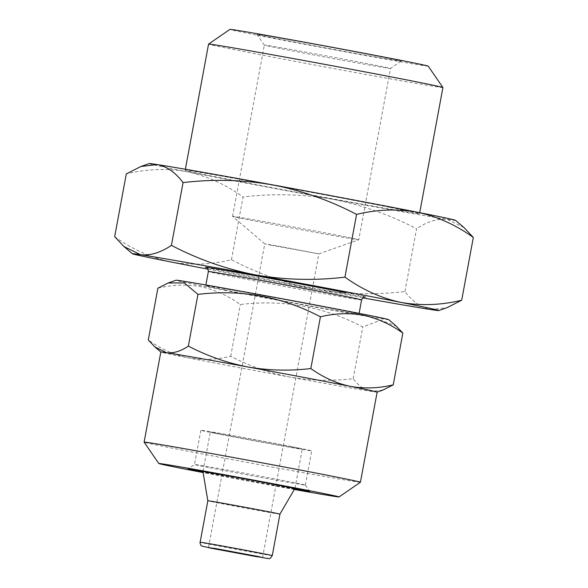<?xml version="1.0" encoding="UTF-8"?>
<svg xmlns="http://www.w3.org/2000/svg" width="588" height="588" viewBox="0 0 588 588"><rect width="100%" height="100%" fill="white"/><g stroke="black" fill="none" stroke-linecap="round" stroke-linejoin="round"><path stroke-width="0.44" stroke-dasharray="2.94 2.21" d="M294.676 489.128A61.88 0.647 10.5 0 1 203.22 472.179A61.88 0.647 10.5 0 1 203.036 472.142M208.284 467.482A56.374 0.588 10.5 0 1 194.503 464.535A56.374 0.588 10.5 0 1 194.51 464.527A56.374 0.588 10.5 0 1 230.716 470.679A56.374 0.588 10.5 0 1 291.589 482.131A56.374 0.588 10.5 0 1 305.37 485.078A56.374 0.588 10.5 0 1 305.37 485.085A56.374 0.588 10.5 0 1 269.429 478.985A56.374 0.588 10.5 0 1 208.284 467.482M214.635 433.238A56.374 0.588 10.5 0 1 200.853 430.284A56.374 0.588 10.5 0 1 236.788 436.384A56.374 0.588 10.5 0 1 297.932 447.88A56.374 0.588 10.5 0 1 311.721 450.834A56.374 0.588 10.5 0 1 275.779 444.734A56.374 0.588 10.5 0 1 214.635 433.238M388.69 319.644A108.17 1.132 10.5 0 1 320.651 308.127A108.17 1.132 10.5 0 1 202.426 285.9A108.17 1.132 10.5 0 1 176.003 280.226M157.878 288.223C172.541 284.695 186.881 284.188 200.883 286.709C214.965 289.788 228.1 295.72 240.301 304.51C283.379 299.292 324.201 306.767 362.781 326.943L380.554 320.166L396.261 326.112M294.456 489.495A91.669 0.963 10.5 0 1 203.11 472.561M360.429 482.248A110.007 1.154 10.5 0 1 289.781 470.238A110.007 1.154 10.5 0 1 171.005 447.902A110.007 1.154 10.5 0 1 144.119 442.154M377.121 392.123L377.143 392.115A110.007 1.154 10.5 0 1 377.121 392.123A110.007 1.154 10.5 0 1 371.425 391.417A110.007 1.154 10.5 0 1 290.156 377.129A110.007 1.154 10.5 0 1 187.712 357.769C173.798 354.77 160.656 348.838 148.294 339.967M274.897 38.264A73.338 0.764 10.5 0 1 256.971 34.427A73.338 0.764 10.5 0 1 303.371 42.292A73.338 0.764 10.5 0 1 383.258 57.308A73.338 0.764 10.5 0 1 401.185 61.159A73.338 0.764 10.5 0 1 354.086 53.155A73.338 0.764 10.5 0 1 274.897 38.264M280.006 48.466A64.173 0.669 10.5 0 1 264.313 45.114A64.173 0.669 10.5 0 1 264.313 45.107A64.173 0.669 10.5 0 1 305.223 52.045A64.173 0.669 10.5 0 1 374.821 65.136A64.173 0.669 10.5 0 1 390.505 68.495A64.173 0.669 10.5 0 1 390.498 68.502A64.173 0.669 10.5 0 1 349.287 61.497A64.173 0.669 10.5 0 1 280.006 48.466M248.261 219.714A64.173 0.669 10.5 0 1 232.583 216.369A64.173 0.669 10.5 0 1 232.576 216.355A64.173 0.669 10.5 0 1 273.479 223.293A64.173 0.669 10.5 0 1 343.076 236.383A64.173 0.669 10.5 0 1 358.768 239.742A64.173 0.669 10.5 0 1 358.754 239.75A64.173 0.669 10.5 0 1 317.322 232.701A64.173 0.669 10.5 0 1 248.261 219.714M271.494 245.292L264.769 243.851L282.306 246.828L318.85 253.876L271.494 245.292M390.395 207.476A119.173 1.25 10.5 0 1 419.531 213.716A119.173 1.25 10.5 0 1 343.561 200.824A119.173 1.25 10.5 0 1 214.311 176.518A119.173 1.25 10.5 0 1 185.176 170.277A119.173 1.25 10.5 0 1 261.146 183.169A119.173 1.25 10.5 0 1 390.395 207.476M442.918 87.531A119.173 1.25 10.5 0 1 366.949 74.639A119.173 1.25 10.5 0 1 237.699 50.333A119.173 1.25 10.5 0 1 208.564 44.093M428.226 66.15A100.835 1.058 10.5 0 1 364.435 55.338A100.835 1.058 10.5 0 1 254.582 34.692A100.835 1.058 10.5 0 1 229.937 29.4M279.939 514.14L279.939 514.14A36.669 0.382 10.5 0 1 256.5 510.156A36.669 0.382 10.5 0 1 216.796 502.696A36.669 0.382 10.5 0 1 207.829 500.778L207.829 500.77M294.904 488.738A46.753 0.492 10.5 0 1 265.019 483.659A46.753 0.492 10.5 0 1 214.392 474.141A46.753 0.492 10.5 0 1 202.963 471.701M290.825 446.63A46.753 0.492 10.5 0 1 302.254 449.078A46.753 0.492 10.5 0 1 272.45 444.021A46.753 0.492 10.5 0 1 221.742 434.488A46.753 0.492 10.5 0 1 210.313 432.04A46.753 0.492 10.5 0 1 240.117 437.097A46.753 0.492 10.5 0 1 290.825 446.63M224.778 289.833A77.917 0.816 -169.5 0 0 309.288 305.723A77.917 0.816 -169.5 0 0 358.959 314.154A77.917 0.816 -169.5 0 0 339.908 310.074A77.917 0.816 -169.5 0 0 255.398 294.184A77.917 0.816 -169.5 0 0 205.726 285.753A77.917 0.816 -169.5 0 0 224.778 289.833M114.675 236.663C132.19 249.231 150.807 257.64 170.513 261.888C190.608 265.438 210.908 264.725 231.429 259.742C258.132 273.692 286.209 283.556 315.653 289.318C345.296 294.368 375.063 295.103 404.941 291.523C412.585 301.703 421.199 307.715 430.784 309.553L447.137 307.62M362.774 297.851A155.842 1.632 10.5 0 1 315.653 289.318A155.842 1.632 10.5 0 1 208.005 269.172M231.429 259.742L243.064 196.98C225.777 184.522 207.16 176.113 187.219 171.755C167.389 168.19 147.081 168.903 126.302 173.901M404.941 291.523L416.576 228.761C389.873 214.804 361.796 204.947 332.352 199.185C302.71 194.136 272.942 193.401 243.064 196.98M464.013 227.578L447.49 219.427C437.744 218.31 427.439 221.419 416.576 228.761M455.568 220.36A155.842 1.632 10.5 0 1 447.49 219.427A155.842 1.632 10.5 0 1 332.352 199.185A155.842 1.632 10.5 0 1 187.219 171.755A155.842 1.632 10.5 0 1 149.154 163.574M382.972 390.035L371.425 391.417C364.648 390.116 358.57 385.868 353.19 378.687C332.051 381.193 311.037 380.679 290.156 377.129C269.326 373.049 249.51 366.089 230.709 356.255C216.23 359.775 201.897 360.275 187.712 357.769A110.007 1.154 10.5 0 1 160.833 352.036A110.007 1.154 10.5 0 1 160.818 352.014L160.818 352.021M353.19 378.687L362.781 326.943M230.709 356.255L240.301 304.51M272.259 555.601A36.669 0.382 10.5 0 1 248.878 551.632A36.669 0.382 10.5 0 1 209.115 544.15A36.669 0.382 10.5 0 1 200.148 542.232M361.598 299.931A77.917 0.816 10.5 0 1 311.927 291.501A77.917 0.816 10.5 0 1 227.416 275.61A77.917 0.816 10.5 0 1 208.365 271.531M345.92 292.721A81.585 0.853 10.5 0 1 338.585 292.589A81.585 0.853 10.5 0 1 225.373 271.531A81.585 0.853 10.5 0 1 206.263 267.54M200.853 430.284L194.503 464.535L188.094 468.93M264.313 45.114L256.971 34.427M232.576 216.355L264.313 45.107M264.776 243.858L232.583 216.369M208.49 547.509L264.769 243.851M419.531 213.716L419.722 212.68M294.978 488.319L302.254 449.078M358.959 314.154L359.106 313.382M206.131 267.489L225.417 271.538C267.393 279.917 364.486 297.499 365.126 296.962M205.726 285.753L205.874 284.982M203.044 471.275L210.313 432.04M185.176 170.277L185.367 169.241M262.571 557.534L318.85 253.876L358.754 239.75L390.505 68.495L401.185 61.159M305.37 485.085L311.721 450.834M305.37 485.078L309.773 491.487"/><path stroke-width="0.88" d="M203.036 472.142A61.88 0.647 10.5 0 1 188.094 468.93A61.88 0.647 10.5 0 1 227.835 475.685A61.88 0.647 10.5 0 1 294.647 488.253A61.88 0.647 10.5 0 1 309.773 491.487A61.88 0.647 10.5 0 1 294.676 489.128M168.161 282.997L176.003 280.226A108.17 1.132 10.5 0 1 245.843 292.104A108.17 1.132 10.5 0 1 362.259 313.999A108.17 1.132 10.5 0 1 388.69 319.644L396.261 326.112L402.839 333.087C390.645 324.297 377.503 318.358 363.421 315.278C349.419 312.765 335.087 313.272 320.423 316.8C282.049 296.653 241.22 289.178 197.943 294.368L184.272 282.924L168.161 282.997L157.878 288.223L148.294 339.967L154.872 346.927L166.529 352.697C173.409 353.484 180.685 351.286 188.351 346.104C207.204 355.938 227.019 362.899 247.798 366.986C268.731 370.55 289.737 371.065 310.832 368.544C323.194 377.408 336.336 383.347 350.25 386.345A110.007 1.154 10.5 0 1 377.143 392.108L382.979 390.05M203.11 472.561A91.669 0.963 10.5 0 1 181.207 468.313A91.669 0.963 10.5 0 1 158.804 463.52A91.669 0.963 10.5 0 1 216.796 473.347A91.669 0.963 10.5 0 1 316.66 492.119A91.669 0.963 10.5 0 1 339.063 496.933A91.669 0.963 10.5 0 1 294.456 489.495M158.804 463.52L144.119 442.154A110.007 1.154 10.5 0 1 144.111 442.139A110.007 1.154 10.5 0 1 214.238 454.046A110.007 1.154 10.5 0 1 333.543 476.478A110.007 1.154 10.5 0 1 360.437 482.233A110.007 1.154 10.5 0 1 360.429 482.248L377.143 392.108M215.215 548.949L208.49 547.509L226.02 550.486L262.571 557.534L215.215 548.949M442.911 87.516L428.226 66.15A100.835 1.058 10.5 0 0 403.581 60.88A100.835 1.058 10.5 0 0 294.698 40.41A100.835 1.058 10.5 0 0 229.937 29.4L208.571 44.085A119.173 1.25 10.5 0 1 208.571 44.085A119.173 1.25 10.5 0 1 285.106 57.095A119.173 1.25 10.5 0 1 413.783 81.291A119.173 1.25 10.5 0 1 442.911 87.516A119.173 1.25 10.5 0 1 442.918 87.531L419.722 212.68M207.829 500.778A36.669 0.382 10.5 0 1 207.829 500.77A36.669 0.382 10.5 0 1 231.209 504.739A36.669 0.382 10.5 0 1 270.972 512.214A36.669 0.382 10.5 0 1 279.939 514.14L294.978 488.319M200.148 542.232A36.669 0.382 10.5 0 1 223.521 546.201A36.669 0.382 10.5 0 1 263.292 553.675A36.669 0.382 10.5 0 1 272.259 555.601C269.047 560.526 269.289 557.909 267.871 558.556L211.107 548.229L201.816 546.024C201.243 546.495 199.435 542.246 200.148 542.232L207.829 500.77L202.963 471.701A46.753 0.492 10.5 0 1 202.963 471.694A46.753 0.492 10.5 0 1 232.767 476.75A46.753 0.492 10.5 0 1 283.475 486.291A46.753 0.492 10.5 0 1 294.904 488.738M438.846 310.552L447.137 307.62L461.698 300.218C441.176 305.201 420.868 305.922 400.781 302.372A155.842 1.632 10.5 0 1 438.846 310.552A155.842 1.632 10.5 0 1 430.784 309.553A155.842 1.632 10.5 0 1 362.774 297.851M255.648 274.941A155.842 1.632 10.5 0 1 400.781 302.372C381.075 298.116 362.458 289.708 344.935 277.146C314.984 280.719 285.224 279.984 255.648 274.941C226.13 269.157 198.06 259.293 171.424 245.365C160.539 252.708 150.234 255.824 140.51 254.7A155.842 1.632 10.5 0 1 255.648 274.941M208.005 269.172A155.842 1.632 10.5 0 1 170.513 261.888A155.842 1.632 10.5 0 1 132.432 253.759A155.842 1.632 10.5 0 1 140.51 254.7L123.987 246.548L114.675 236.663L126.302 173.901L140.863 166.507L157.216 164.566C166.823 166.419 175.437 172.431 183.059 182.603C213.01 179.024 242.77 179.759 272.347 184.808C301.864 190.593 329.934 200.449 356.571 214.385C377.342 209.387 397.65 208.674 417.487 212.239C437.428 216.597 456.038 225.006 473.325 237.464L464.013 227.578L455.568 220.36A155.842 1.632 10.5 0 0 417.487 212.239A155.842 1.632 10.5 0 0 272.347 184.808A155.842 1.632 10.5 0 0 157.216 164.566A155.842 1.632 10.5 0 0 149.154 163.574L140.863 166.507M344.935 277.146L356.571 214.385M461.698 300.218L473.325 237.464M171.424 245.365L183.059 182.603M144.111 442.139L160.818 352.014A110.007 1.154 10.5 0 1 166.529 352.697A110.007 1.154 10.5 0 1 247.798 366.986A110.007 1.154 10.5 0 1 350.25 386.345C364.435 388.852 378.768 388.352 393.247 384.831L382.972 390.035M393.247 384.831L402.839 333.087M310.832 368.544L320.423 316.8M188.351 346.104L197.943 294.368M259.911 556.807L256.949 556.755L211.151 548.236L214.12 548.288L259.911 556.807M205.874 284.982L208.365 271.531A77.917 0.816 10.5 0 1 258.036 279.962A77.917 0.816 10.5 0 1 342.547 295.852A77.917 0.816 10.5 0 1 361.598 299.931C363.943 295.566 365.023 297.418 365.126 296.962M206.263 267.54A81.585 0.853 10.5 0 1 252.017 275.103A81.585 0.853 10.5 0 1 345.92 292.721M339.063 496.933L360.429 482.248M272.259 555.601L279.939 514.14M359.106 313.382L361.598 299.931M208.365 271.531C207.733 266.614 206.065 267.959 206.131 267.489M132.432 253.759L123.987 246.548M202.963 471.694L203.044 471.275M185.367 169.241L208.564 44.093M160.818 352.021L154.864 346.935"/></g></svg>
